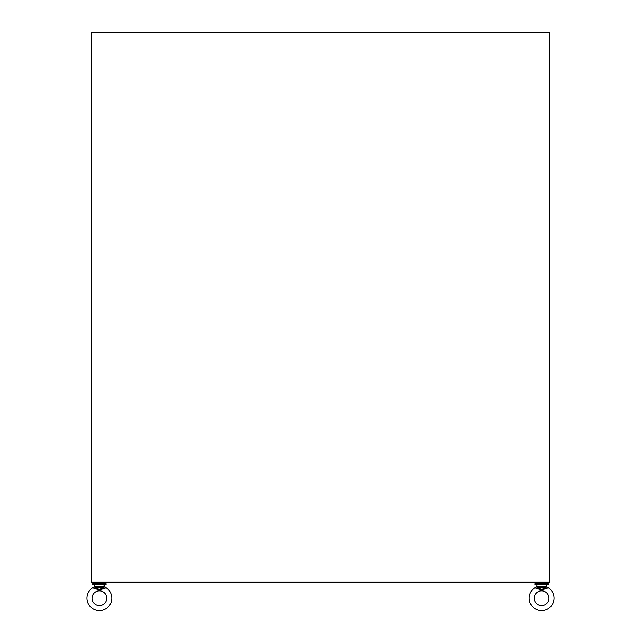 <?xml version="1.0" encoding="UTF-8"?>
<svg xmlns="http://www.w3.org/2000/svg" width="641" height="641" viewBox="0 0 641 641"><rect width="100%" height="100%" fill="white"/><g stroke="black" fill="none" stroke-linecap="round" stroke-linejoin="round"><path stroke-width="0.96" d="M91.751 32.05L549.249 32.05L549.249 32.779L549.978 32.779L549.978 581.972L549.249 581.972L549.249 32.779L91.751 32.779L91.751 32.05M91.022 32.779L91.022 581.972L91.751 581.972L91.751 582.701L549.249 582.701L549.249 581.972L91.751 581.972L91.751 32.779L91.022 32.779M535.876 582.701L535.876 583.655M547.342 582.701L547.342 583.655M548.295 583.655L548.295 584.488L534.923 584.488L534.923 583.655L548.295 583.655M106.077 583.655L106.077 584.488L92.705 584.488L92.705 583.655L106.077 583.655M93.658 582.701L93.658 583.655M105.124 582.701L105.124 583.655M544.994 587.725L545.355 588.486L541.605 590L544.666 587.18L544.994 587.725L546.829 586.988L548.4 587.813A12.411 12.411 0 0 1 541.605 610.617A12.411 12.411 0 0 1 534.818 587.813L541.605 590L548.4 587.813A12.411 12.411 0 0 1 541.605 610.617A12.411 12.411 0 0 1 534.818 587.813L535.427 587.468M534.257 598.205A7.347 7.347 0 0 1 541.605 590.85A7.347 7.347 0 0 1 548.96 598.205A7.347 7.347 0 0 1 541.605 605.553A7.347 7.347 0 0 1 534.257 598.205M538.216 587.725L538.544 587.18L541.605 590L537.863 588.486L538.216 587.725L536.389 586.988L536.829 586.162L538.28 586.162L538.544 587.18L544.666 587.18L544.938 586.162L546.38 586.162L546.004 584.488L537.214 584.488L536.589 586.787M536.389 586.988L538.304 586.707L538.544 587.18M547.342 587.276L546.925 587.052M544.914 586.707L546.829 586.988L546.38 586.162L546.621 586.787M104.171 584.864L104.171 586.162L103.786 584.488L94.62 584.864L94.62 586.162L96.062 586.162L96.334 587.18L99.395 590L103.137 588.486L99.395 590L102.456 587.18L103.137 588.486L102.784 587.725L104.611 586.988L106.158 587.797A12.411 12.411 0 0 1 99.395 610.617A12.411 12.411 0 0 1 92.6 587.813L99.395 590L106.182 587.813A12.411 12.411 0 0 1 99.395 610.617A12.411 12.411 0 0 1 92.6 587.813L93.217 587.468M92.04 598.205A7.347 7.347 0 0 1 99.395 590.85A7.347 7.347 0 0 1 106.743 598.205A7.347 7.347 0 0 1 99.395 605.553A7.347 7.347 0 0 1 92.04 598.205M94.62 584.864L94.379 586.787M95.645 588.486L99.395 590L95.645 588.486L96.006 587.725L94.171 586.988L94.62 586.162M105.132 587.276L106.182 587.813L104.171 586.162L102.72 586.162L102.696 586.707L104.715 587.052M96.006 587.725L96.086 586.707L94.171 586.988M104.171 586.162L104.611 586.988L104.171 586.162M96.334 587.18L102.456 587.18L102.696 586.707M537.863 588.486L541.605 590L545.355 588.486L541.605 590M546.38 586.162L546.829 586.988M103.137 588.486L102.784 587.725M538.28 586.162L544.938 586.162M96.062 586.162L102.72 586.162"/></g></svg>
